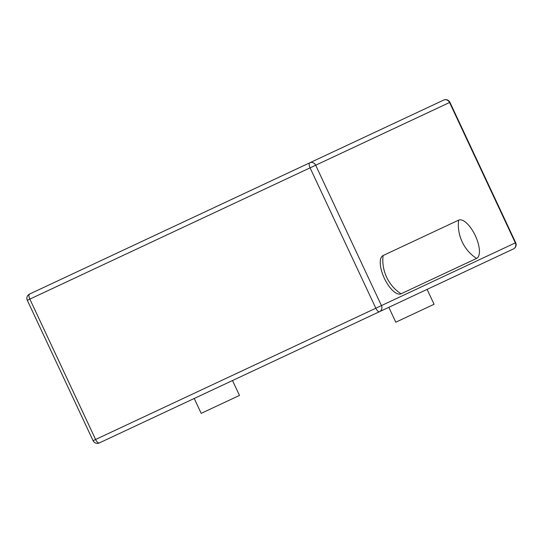 <?xml version="1.0" encoding="UTF-8"?>
<svg xmlns="http://www.w3.org/2000/svg" width="543" height="543" viewBox="0 0 543 543"><rect width="100%" height="100%" fill="white"/><g stroke="black" fill="none" stroke-linecap="round" stroke-linejoin="round"><path stroke-width="0.81" d="M99.315 442.932A4.697 1.894 -115.1 0 1 95.602 439.484L93.07 440.672A4.697 4.697 0 0 0 99.315 442.932L513.427 248.945L427.103 289.385L434.074 304.27L432.445 305.037L395.793 322.203L388.822 307.318L277.086 359.656M232.506 380.541L239.477 395.426L237.848 396.193L201.195 413.359L194.224 398.474M443.685 100.068A4.697 4.296 64.9 0 1 449.57 102.498L449.93 102.328A4.697 4.697 0 0 0 443.685 100.068L29.573 294.055A4.697 4.697 0 0 0 27.313 300.299L29.851 299.112A4.697 1.894 -115.1 0 1 29.573 294.055M401.033 293.811A21.136 8.532 -115.1 0 1 393.98 291.666A21.136 8.532 -115.1 0 1 380.236 262.33A21.136 8.532 -115.1 0 1 383.1 255.529L458.631 220.153A21.136 8.532 -115.1 0 1 475.322 235.676A21.136 8.532 -115.1 0 1 476.564 258.434L401.033 293.811A37.345 34.168 64.9 0 1 383.1 255.529M309.795 162.785A4.697 1.894 64.9 0 0 310.073 167.848L315.68 165.221A4.697 4.296 -115.1 0 0 309.795 162.785M515.327 242.87A4.697 4.296 64.9 0 1 513.427 248.945A4.697 4.697 0 0 0 515.687 242.701L375.824 308.22A4.697 1.894 64.9 0 0 379.537 311.668A4.697 4.296 -115.1 0 0 381.437 305.587L315.68 165.221L449.57 102.498L515.327 242.87M375.824 308.22L95.602 439.484L29.851 299.112L310.073 167.848L375.824 308.22M476.564 258.434A37.345 34.168 64.9 0 1 458.631 220.153M93.07 440.672L27.313 300.299M515.687 242.701L449.93 102.328"/></g></svg>
